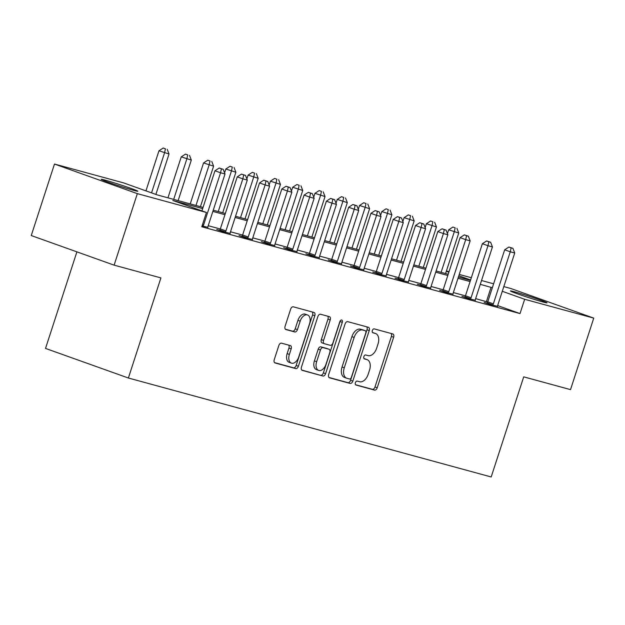 <?xml version="1.0" encoding="UTF-8"?>
<svg xmlns="http://www.w3.org/2000/svg" width="625" height="625" viewBox="0 0 625 625"><rect width="100%" height="100%" fill="white"/><g stroke="black" fill="none" stroke-linecap="round" stroke-linejoin="round"><path stroke-width="0.94" d="M355.383 382.727A2.07 1.266 109.7 0 0 355.914 385.008A2.07 1.266 109.7 0 0 355.969 385.023L374.562 390.102A2.953 1.812 109.7 0 0 377.227 387.766L393.648 337.234A2.953 1.812 109.7 0 0 392.891 333.977A2.953 1.812 109.7 0 0 392.805 333.945L374.211 328.875A2.07 1.266 109.7 0 0 372.352 330.508A2.07 1.266 109.7 0 0 372.883 332.789A2.07 1.266 109.7 0 0 372.938 332.805L375.344 333.461A9.453 5.797 109.7 0 1 375.602 333.547A9.453 5.797 109.7 0 1 378.023 343.977L376.656 348.188A9.453 5.797 109.7 0 1 368.141 355.641L365.734 354.984A2.07 1.266 109.7 0 0 363.867 356.617A2.07 1.266 109.7 0 0 364.398 358.898A2.07 1.266 109.7 0 0 364.453 358.914L366.859 359.57A9.453 5.797 109.7 0 1 367.117 359.656A9.453 5.797 109.7 0 1 369.539 370.086L368.172 374.297A9.453 5.797 109.7 0 1 359.656 381.75L357.25 381.094A2.07 1.266 109.7 0 0 355.383 382.727M105.203 180.164A19.258 0.719 -162 0 1 125.688 186.57A19.258 0.719 -162 0 1 137.852 191.234A19.258 0.719 -162 0 1 133.867 190.406A19.258 0.719 -162 0 1 113.391 184A19.258 0.719 -162 0 1 101.219 179.336A19.258 0.719 -162 0 1 105.203 180.164M514.367 291.758A19.258 0.719 -162 0 1 534.844 298.164A19.258 0.719 -162 0 1 547.016 302.828A19.258 0.719 -162 0 1 543.031 302A19.258 0.719 -162 0 1 522.547 295.594A19.258 0.719 -162 0 1 510.383 290.93A19.258 0.719 -162 0 1 514.367 291.758M281.508 343.172A2.953 1.812 109.7 0 0 278.844 345.5L274.242 359.68A2.953 1.812 109.7 0 0 274.992 362.938A2.953 1.812 109.7 0 0 275.078 362.961L295.727 368.594A2.953 1.812 109.7 0 0 298.391 366.266L314.812 315.734A2.953 1.812 109.7 0 0 314.055 312.469A2.953 1.812 109.7 0 0 313.969 312.445L293.32 306.812A2.953 1.812 109.7 0 0 290.656 309.141L285.094 326.273A2.953 1.812 109.7 0 0 285.852 329.531A2.953 1.812 109.7 0 0 285.93 329.555L294.773 331.969A2.953 1.812 109.7 0 0 297.43 329.633L300.195 321.141A7.898 4.844 109.7 0 1 307.531 314.977A7.898 4.844 109.7 0 1 309.555 323.695L298.742 356.969A7.898 4.844 109.7 0 1 291.406 363.133A7.898 4.844 109.7 0 1 289.383 354.414L291.18 348.867A2.953 1.812 109.7 0 0 290.43 345.609A2.953 1.812 109.7 0 0 290.344 345.578L281.508 343.172M503.812 286.594L510.891 288.523L593.75 318.117L570.516 389.625L523.719 376.859L491.188 476.969L128.383 378.016L160.906 277.906L114.109 265.148L137.344 193.641L54.484 164.047L123.57 182.883L157.164 194.883L203.062 207.406M593.75 318.117L524.664 299.281L502.289 291.289M202.664 208.617L172.836 200.484L206.43 212.484L201.781 226.781L520.016 313.578L524.664 299.281M206.43 212.484L137.344 193.641M328.664 374.523A2.953 1.812 109.7 0 0 329.422 377.781A2.953 1.812 109.7 0 0 329.5 377.805L350.148 383.438A2.953 1.812 109.7 0 0 352.812 381.109L369.234 330.578A2.953 1.812 109.7 0 0 368.477 327.312A2.953 1.812 109.7 0 0 368.398 327.289L347.742 321.656A2.953 1.812 109.7 0 0 345.086 323.984L328.664 374.523M322.938 376.016L302.289 370.383A2.953 1.812 109.7 0 1 302.211 370.359A2.953 1.812 109.7 0 1 301.453 367.102L317.875 316.562A2.953 1.812 109.7 0 1 320.531 314.234L329.375 316.648A2.953 1.812 109.7 0 1 329.453 316.672A2.953 1.812 109.7 0 1 330.211 319.93L323.547 340.43A2.953 1.812 109.7 0 0 324.305 343.688A2.953 1.812 109.7 0 0 324.391 343.711L330.25 345.312A2.953 1.812 109.7 0 0 332.914 342.977L339.844 321.641A2.07 1.266 109.7 0 1 341.766 320.031A2.07 1.266 109.7 0 1 342.297 322.312L325.602 373.688A2.953 1.812 109.7 0 1 322.938 376.016L301.742 370.047M520.016 313.578L497.672 305.594M487.695 302.031L475.641 298.641M465.445 295.859L453.352 292.562M443.156 289.781L431.07 286.484M420.875 283.703L408.781 280.406M398.586 277.625L386.5 274.328M376.297 271.547L364.211 268.25M354.016 265.469L341.93 262.172M331.727 259.391L319.641 256.094M309.445 253.312L297.359 250.016M287.156 247.234L275.07 243.938M264.875 241.156L252.781 237.859M242.586 235.078L230.5 231.781M220.305 229L208.211 225.703M487.07 303.219L484.172 302.43L489.773 304.43L497.586 306.32M464.789 297.141L461.883 296.352L467.484 298.352L475.297 300.242M442.5 291.062L439.602 290.273L445.195 292.273L453.016 294.164M420.211 284.984L417.312 284.195L422.914 286.195L430.727 288.086M397.93 278.906L395.031 278.117L400.625 280.117L408.437 282.008M375.641 272.828L372.742 272.039L378.344 274.039L386.156 275.93M353.359 266.75L350.461 265.961L356.055 267.961L363.867 269.852M331.07 260.672L328.172 259.883L333.773 261.883L341.586 263.773M308.789 254.594L305.891 253.805L311.484 255.805L319.297 257.695M286.5 248.516L283.602 247.727L289.203 249.727L297.016 251.617M264.219 242.438L261.312 241.648L266.914 243.648L274.727 245.539M241.93 236.359L239.031 235.57L244.633 237.57L252.445 239.461M219.648 230.281L216.742 229.492L222.344 231.492L230.156 233.383M207.875 227.305L202.047 225.961M76.898 251.852L45.523 348.422L128.383 378.016M114.109 265.148L31.25 235.547L54.484 164.047M446.414 270.938L449.047 271.656M459.242 274.438L471.328 277.734M481.531 280.516L493.617 283.812M470.609 279.969L458.812 275.758M448.867 272.203L446.305 271.289M213.258 210.188L225.344 213.484M235.539 216.266L247.633 219.563M257.828 222.344L269.914 225.641M280.109 228.422L292.203 231.719M302.398 234.5L314.484 237.797M324.68 240.578L336.773 243.875M346.969 246.656L359.055 249.953M369.258 252.734L381.344 256.031M391.539 258.812L403.625 262.109M413.828 264.891L425.914 268.188M436.109 270.969L448.203 274.266M458.398 277.047L470.484 280.344M492.344 287.734L480.289 284.336M470.086 281.555L458 278.258M447.805 275.477L435.719 272.18M425.516 269.398L413.43 266.102M403.234 263.32L391.141 260.023M380.945 257.242L368.859 253.945M358.664 251.164L346.57 247.867M336.375 245.086L324.289 241.789M314.094 239.008L302 235.711M291.805 232.93L279.719 229.633M269.523 226.852L257.43 223.555M247.234 220.773L235.148 217.477M224.945 214.695L212.859 211.398M486.43 301.578L491.07 287.281M365.133 358.961A9.453 5.797 109.7 0 0 364.883 358.859A9.453 5.797 109.7 0 0 364.617 358.773L366.859 359.57M364.008 358.609L364.617 358.773M373.617 332.844A9.453 5.797 109.7 0 0 373.367 332.742A9.453 5.797 109.7 0 0 373.102 332.664L375.344 333.461M372.492 332.5L373.102 332.664M355.523 384.719L372.32 389.297A2.953 1.812 109.7 0 0 374.984 386.969L391.406 336.43A2.953 1.812 109.7 0 0 391.117 333.484M328.953 377.469L347.914 382.641A2.953 1.812 109.7 0 0 350.57 380.312L366.992 329.773A2.953 1.812 109.7 0 0 366.703 326.828M349.5 378.984A2.07 1.266 109.7 0 0 351.367 377.352L365.781 332.992A2.07 1.266 109.7 0 0 365.25 330.711A2.07 1.266 109.7 0 0 365.195 330.695L362.656 330A9.453 5.797 109.7 0 0 354.141 337.461L344.281 367.781A9.453 5.797 109.7 0 0 346.703 378.211A9.453 5.797 109.7 0 0 346.969 378.289L349.5 378.984M363.07 329.938A2.07 1.266 109.7 0 0 363.008 329.914A2.07 1.266 109.7 0 0 362.953 329.898L365.195 330.695M344.727 377.492A9.453 5.797 109.7 0 1 344.469 377.414A9.453 5.797 109.7 0 1 342.047 366.984L351.898 336.656A9.453 5.797 109.7 0 1 360.414 329.203L362.953 329.898M324.227 343.656L322.148 342.914A2.953 1.812 109.7 0 1 322.07 342.883A2.953 1.812 109.7 0 1 321.312 339.625L327.969 319.133A2.953 1.812 109.7 0 0 327.68 316.188M320.703 375.219A2.953 1.812 109.7 0 0 323.359 372.891L340.055 321.508A2.07 1.266 109.7 0 0 340.188 320.898M316.641 361.695A7.898 4.844 109.7 0 0 318.664 370.414A7.898 4.844 109.7 0 0 326 364.25L329.812 352.523A2.953 1.812 109.7 0 0 329.055 349.266A2.953 1.812 109.7 0 0 328.977 349.242L323.109 347.641A2.953 1.812 109.7 0 0 320.445 349.969L316.641 361.695L314.398 360.891A7.898 4.844 109.7 0 0 316.422 369.609L318.664 370.414M326.891 348.5A2.953 1.812 109.7 0 0 326.812 348.469A2.953 1.812 109.7 0 0 326.734 348.438L328.977 349.242M314.398 360.891L318.211 349.172A2.953 1.812 109.7 0 1 320.867 346.844L326.734 348.438M291.406 363.133L289.164 362.328A7.898 4.844 109.7 0 1 287.141 353.609L288.945 348.07A2.953 1.812 109.7 0 0 288.656 345.117M307.531 314.977L305.289 314.18A7.898 4.844 109.7 0 0 297.953 320.344L300.195 321.141M285.383 329.219L292.531 331.164A2.953 1.812 109.7 0 0 295.195 328.836L297.953 320.344M274.531 362.625L293.484 367.797A2.953 1.812 109.7 0 0 296.148 365.469L312.57 314.93A2.953 1.812 109.7 0 0 312.281 311.984M445.57 273.547L458.742 233.016L448.688 229.797L447.43 233.648M455.148 227.844L452.906 227.047L455.148 227.844L454.281 231.797L441.109 272.328M456.93 228.328L458.742 233.016M448.688 229.797L452.906 227.047M492.672 305.219L492.875 304.883A3.008 1.844 109.7 0 0 493.352 303.852L510.266 251.797L514.727 253.008L497.813 305.07A3.008 1.844 109.7 0 0 497.594 306.172L497.57 306.555M486.945 303.422L487.281 302.883A3.008 1.844 109.7 0 0 487.758 301.852L504.672 249.797L510.266 251.797L511.133 247.844L512.914 248.328L508.898 247.039L511.133 247.844M508.898 247.039L504.672 249.797M514.727 253.008L512.914 248.328M423.281 267.469L436.453 226.938L426.398 223.719L425.148 227.57M432.859 221.766L430.625 220.969L432.859 221.766L432 225.719L418.828 266.25M434.648 222.25L436.453 226.938M426.398 223.719L430.625 220.969M401 261.391L414.172 220.859L404.109 217.641L402.859 221.492M410.578 215.688L408.336 214.891L410.578 215.688L409.711 219.641L396.539 260.172M412.359 216.172L414.172 220.859M404.109 217.641L408.336 214.891M378.711 255.312L391.883 214.781L381.828 211.562L380.578 215.414M388.289 209.609L386.055 208.812L388.289 209.609L387.43 213.562L374.258 254.094M390.078 210.094L391.883 214.781M381.828 211.562L386.055 208.812M470.383 299.141L470.594 298.805A3.008 1.844 109.7 0 0 471.07 297.773L487.984 245.719L492.438 246.93L475.523 298.992A3.008 1.844 109.7 0 0 475.305 300.094L475.281 300.477M464.664 297.344L464.992 296.805A3.008 1.844 109.7 0 0 465.469 295.773L482.383 243.719L487.984 245.719L488.852 241.766L490.633 242.25L486.609 240.961L488.852 241.766M486.609 240.961L482.383 243.719M492.438 246.93L490.633 242.25M448.102 293.062L448.305 292.727A3.008 1.844 109.7 0 0 448.781 291.695L465.695 239.641L470.156 240.852L453.242 292.914A3.008 1.844 109.7 0 0 453.023 294.016L452.992 294.398M442.375 291.266L442.711 290.727A3.008 1.844 109.7 0 0 443.188 289.695L460.102 237.641L465.695 239.641L466.563 235.688L468.344 236.172L464.32 234.883L466.563 235.688M464.32 234.883L460.102 237.641M470.156 240.852L468.344 236.172M425.812 286.984L426.023 286.648A3.008 1.844 109.7 0 0 426.5 285.617L443.414 233.562L447.867 234.773L430.953 286.836A3.008 1.844 109.7 0 0 430.734 287.938L430.711 288.32M420.094 285.188L420.422 284.648A3.008 1.844 109.7 0 0 420.898 283.617L437.812 231.562L443.414 233.562L444.281 229.609L446.062 230.094L442.039 228.805L444.281 229.609M442.039 228.805L437.812 231.562M447.867 234.773L446.062 230.094M356.43 249.234L369.602 208.703L359.539 205.484L358.289 209.336M366.008 203.531L363.766 202.734L366.008 203.531L365.141 207.484L351.969 248.016M367.789 204.016L369.602 208.703M359.539 205.484L363.766 202.734M403.531 280.906L403.734 280.57A3.008 1.844 109.7 0 0 404.211 279.539L421.125 227.484L425.586 228.695L408.672 280.758A3.008 1.844 109.7 0 0 408.453 281.859L408.422 282.242M397.805 279.109L398.141 278.57A3.008 1.844 109.7 0 0 398.617 277.539L415.531 225.484L421.125 227.484L421.992 223.531L423.773 224.016L419.75 222.727L421.992 223.531M419.75 222.727L415.531 225.484M425.586 228.695L423.773 224.016M334.141 243.156L347.312 202.625L337.258 199.406L336.008 203.258M343.719 197.453L341.484 196.656L343.719 197.453L342.852 201.406L329.688 241.938M345.5 197.938L347.312 202.625M337.258 199.406L341.484 196.656M311.859 237.078L325.023 196.547L314.969 193.328L313.719 197.18M321.438 191.375L319.195 190.578L321.438 191.375L320.57 195.328L307.398 235.859M323.219 191.859L325.023 196.547M314.969 193.328L319.195 190.578M289.57 231L302.742 190.469L292.688 187.25L291.438 191.102M299.148 185.297L296.914 184.5L299.148 185.297L298.281 189.25L285.117 229.781M300.93 185.781L302.742 190.469M292.688 187.25L296.914 184.5M267.289 224.922L280.453 184.391L270.398 181.172L269.148 185.023M276.867 179.219L274.625 178.422L276.867 179.219L276 183.172L262.828 223.703M278.648 179.703L280.453 184.391M270.398 181.172L274.625 178.422M245 218.844L258.172 178.312L248.117 175.094L246.867 178.945M254.578 173.141L252.336 172.344L254.578 173.141L253.711 177.094L240.547 217.625M256.359 173.625L258.172 178.312M248.117 175.094L252.336 172.344M381.242 274.828L381.453 274.492A3.008 1.844 109.7 0 0 381.93 273.461L398.844 221.406L403.297 222.617L386.383 274.68A3.008 1.844 109.7 0 0 386.164 275.781L386.141 276.164M375.523 273.031L375.852 272.492A3.008 1.844 109.7 0 0 376.328 271.461L393.242 219.406L398.844 221.406L399.703 217.453L401.492 217.937L397.469 216.648L399.703 217.453M397.469 216.648L393.242 219.406M403.297 222.617L401.492 217.937M358.953 268.75L359.164 268.414A3.008 1.844 109.7 0 0 359.641 267.383L376.555 215.328L381.016 216.539L364.102 268.602A3.008 1.844 109.7 0 0 363.883 269.703L363.852 270.086M353.234 266.953L353.57 266.414A3.008 1.844 109.7 0 0 354.039 265.383L370.953 213.328L376.555 215.328L377.422 211.375L379.203 211.859L375.18 210.57L377.422 211.375M375.18 210.57L370.953 213.328M381.016 216.539L379.203 211.859M336.672 262.672L336.883 262.336A3.008 1.844 109.7 0 0 337.359 261.305L354.273 209.25L358.727 210.461L341.812 262.523A3.008 1.844 109.7 0 0 341.594 263.625L341.57 264.008M330.945 260.875L331.281 260.336A3.008 1.844 109.7 0 0 331.758 259.305L348.672 207.25L354.273 209.25L355.133 205.297L356.922 205.781L352.898 204.492L355.133 205.297M352.898 204.492L348.672 207.25M358.727 210.461L356.922 205.781M314.383 256.594L314.594 256.258A3.008 1.844 109.7 0 0 315.07 255.227L331.984 203.172L336.445 204.383L319.523 256.445A3.008 1.844 109.7 0 0 319.312 257.547L319.281 257.93M308.664 254.797L308.992 254.258A3.008 1.844 109.7 0 0 309.469 253.227L326.383 201.172L331.984 203.172L332.852 199.219L334.633 199.703L330.609 198.414L332.852 199.219M330.609 198.414L326.383 201.172M336.445 204.383L334.633 199.703M292.102 250.516L292.312 250.18A3.008 1.844 109.7 0 0 292.781 249.148L309.695 197.094L314.156 198.305L297.242 250.367A3.008 1.844 109.7 0 0 297.023 251.469L297 251.852M286.375 248.719L286.711 248.18A3.008 1.844 109.7 0 0 287.188 247.148L304.102 195.094L309.695 197.094L310.562 193.141L312.344 193.625L308.328 192.336L310.562 193.141M308.328 192.336L304.102 195.094M314.156 198.305L312.344 193.625M222.719 212.766L235.883 172.234L225.828 169.016L224.578 172.867M232.297 167.062L230.055 166.266L232.297 167.062L231.43 171.016L218.258 211.547M234.078 167.547L235.883 172.234M225.828 169.016L230.055 166.266M269.812 244.438L270.023 244.102A3.008 1.844 109.7 0 0 270.5 243.07L287.414 191.016L291.867 192.227L274.953 244.289A3.008 1.844 109.7 0 0 274.734 245.391L274.711 245.773M264.094 242.641L264.422 242.102A3.008 1.844 109.7 0 0 264.898 241.07L281.812 189.016L287.414 191.016L288.281 187.062L290.062 187.547L286.039 186.258L288.281 187.062M286.039 186.258L281.812 189.016M291.867 192.227L290.062 187.547M200.43 206.688L213.602 166.156L203.547 162.938L190.234 203.906M210.008 160.984L207.766 160.188L210.008 160.984L209.141 164.938L195.969 205.469M211.789 161.469L213.602 166.156M203.547 162.938L207.766 160.188M247.531 238.359L247.734 238.023A3.008 1.844 109.7 0 0 248.211 236.992L265.125 184.938L269.586 186.148L252.672 238.211A3.008 1.844 109.7 0 0 252.453 239.312L252.43 239.695M241.805 236.562L242.141 236.023A3.008 1.844 109.7 0 0 242.617 234.992L259.531 182.938L265.125 184.938L265.992 180.984L267.773 181.469L263.758 180.18L265.992 180.984M263.758 180.18L259.531 182.938M269.586 186.148L267.773 181.469M178.141 200.609L191.312 160.078L181.258 156.859L167.945 197.828M187.719 154.906L185.484 154.109L187.719 154.906L186.859 158.859L173.688 199.391M189.508 155.391L191.312 160.078M181.258 156.859L185.484 154.109M225.242 232.281L225.453 231.945A3.008 1.844 109.7 0 0 225.93 230.914L242.844 178.859L247.297 180.07L230.383 232.133A3.008 1.844 109.7 0 0 230.164 233.234L230.141 233.617M219.523 230.484L219.852 229.945A3.008 1.844 109.7 0 0 220.328 228.914L237.242 176.859L242.844 178.859L243.711 174.906L245.492 175.391L241.469 174.102L243.711 174.906M241.469 174.102L237.242 176.859M247.297 180.07L245.492 175.391M155.891 194.43L169.031 154L158.969 150.781L145.945 190.875M165.438 148.828L163.195 148.031L165.438 148.828L164.57 152.781L151.547 192.875M167.219 149.312L169.031 154M158.969 150.781L163.195 148.031M202.961 226.203L203.164 225.867A3.008 1.844 109.7 0 0 203.641 224.836L220.555 172.781L225.016 173.992L208.102 226.055A3.008 1.844 109.7 0 0 207.883 227.156L207.852 227.539M201.93 210.875L214.961 170.781L220.555 172.781L221.422 168.828L223.203 169.312L219.18 168.023L221.422 168.828M219.18 168.023L214.961 170.781M225.016 173.992L223.203 169.312M391.406 336.43L393.648 337.234M374.984 386.969L377.227 387.766M372.32 389.297L374.562 390.102M366.992 329.773L369.234 330.578M350.57 380.312L352.812 381.109M347.914 382.641L350.148 383.438M360.414 329.203L362.656 330M351.898 336.656L354.141 337.461M342.047 366.984L344.281 367.781M327.969 319.133L330.211 319.93M321.312 339.625L323.547 340.43M340.055 321.508L342.297 322.312M323.359 372.891L325.602 373.688M320.867 346.844L323.109 347.641M318.211 349.172L320.445 349.969M288.945 348.07L291.18 348.867M287.141 353.609L289.383 354.414M295.195 328.836L297.43 329.633M292.531 331.164L294.773 331.969M312.57 314.93L314.812 315.734M296.148 365.469L298.391 366.266M293.484 367.797L295.727 368.594M492.875 304.883L487.281 302.883M493.352 303.852L487.758 301.852M470.594 298.805L464.992 296.805M471.07 297.773L465.469 295.773M448.305 292.727L442.711 290.727M448.781 291.695L443.188 289.695M426.023 286.648L420.422 284.648M426.5 285.617L420.898 283.617M403.734 280.57L398.141 278.57M404.211 279.539L398.617 277.539M381.453 274.492L375.852 272.492M381.93 273.461L376.328 271.461M359.164 268.414L353.57 266.414M359.641 267.383L354.039 265.383M336.883 262.336L331.281 260.336M337.359 261.305L331.758 259.305M314.594 256.258L308.992 254.258M315.07 255.227L309.469 253.227M292.312 250.18L286.711 248.18M292.781 249.148L287.188 247.148M270.023 244.102L264.422 242.102M270.5 243.07L264.898 241.07M247.734 238.023L242.141 236.023M248.211 236.992L242.617 234.992M225.453 231.945L219.852 229.945M225.93 230.914L220.328 228.914M203.164 225.867L202.195 225.523M203.641 224.836L202.539 224.445M364.883 358.859L367.117 359.656M373.367 332.742L375.602 333.547M363.008 329.914L365.25 330.711M344.469 377.414L346.703 378.211M322.07 342.883L324.305 343.688M326.812 348.469L329.055 349.266"/></g></svg>
